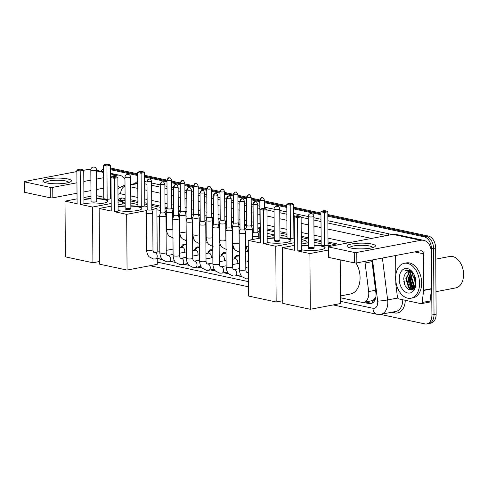 <?xml version="1.0" encoding="UTF-8"?>
<svg xmlns="http://www.w3.org/2000/svg" width="488" height="488" viewBox="0 0 488 488"><rect width="100%" height="100%" fill="white"/><g stroke="black" fill="none" stroke-linecap="round" stroke-linejoin="round"><path stroke-width="0.73" d="M245.586 237.778A5.685 3.745 79.2 0 1 245.934 237.985M232.325 234.935A5.685 3.745 79.2 0 1 232.672 235.149M219.161 232.154A5.331 3.514 -100.8 0 0 219.063 232.117A5.685 3.745 79.2 0 1 219.411 232.312M205.899 229.317A5.331 3.514 -100.8 0 0 205.796 229.281A5.685 3.745 79.2 0 1 206.143 229.47M192.638 226.481A5.331 3.514 -100.8 0 0 192.534 226.444A5.685 3.745 79.2 0 1 192.882 226.633M247.636 261.714A6.051 3.983 79.2 0 1 248.374 259.799M234.374 258.878A6.051 3.983 79.2 0 1 237.162 255.45A6.051 3.983 79.2 0 1 239.315 255.895M221.107 256.041A6.051 3.983 79.2 0 1 223.9 252.607A6.051 3.983 79.2 0 1 226.054 253.059M207.845 253.205A6.051 3.983 79.2 0 1 210.639 249.771A6.051 3.983 79.2 0 1 212.786 250.222M194.584 250.362A6.051 3.983 79.2 0 1 197.378 246.934A6.051 3.983 79.2 0 1 199.525 247.379M181.322 247.526A6.051 3.983 79.2 0 1 184.11 244.091A6.051 3.983 79.2 0 1 186.264 244.543M374.449 299.028A10.663 7.027 79.2 0 1 372.137 300.657L372.265 300.681A3.556 2.342 -100.8 0 0 374.449 299.028L375.778 297.033A10.663 0.769 172.9 0 0 375.851 297.033M125.111 199.891L120.097 200.733M336.61 245.061L328.021 243.225M321.141 241.755L314.04 240.236M308.349 239.016L301.249 237.497M294.368 236.021L293.886 235.917M287.005 234.447L279.905 232.929M274.207 231.709L267.113 230.19M259.927 228.652L257.871 228.213M253.248 227.219L251.723 226.896M246.666 225.816L244.61 225.377M239.98 224.382L238.461 224.059M233.404 222.973L231.349 222.534M226.719 221.546L225.2 221.216M220.143 220.137L218.087 219.698M213.457 218.709L211.938 218.38M206.881 217.3L204.826 216.861M200.196 215.867L198.671 215.544M193.614 214.458L191.558 214.019M186.934 213.03L185.409 212.707M180.353 211.621L178.297 211.182M173.667 210.194L172.148 209.864M167.091 208.785L165.036 208.346M160.406 207.351L151.774 205.503M147.144 204.515L144.79 204.008M137.903 202.538L130.808 201.019M340.478 297.759L361.681 302.298A10.663 7.027 -100.8 0 0 363.597 302.328L372.137 300.657M308.367 242.213L305.994 241.7M274.232 234.905L267.131 233.386M259.177 231.684L257.896 231.41M253.266 230.415L252.278 230.208M245.915 228.841L244.634 228.567M240.004 227.579L239.016 227.365M232.654 226.005L231.373 225.731M226.743 224.742L225.755 224.529M219.386 223.169L218.106 222.894M213.482 221.9L212.487 221.692M206.125 220.326L204.844 220.058M200.214 219.063L199.226 218.85M192.864 217.489L191.583 217.215M186.953 216.227L185.965 216.013M179.602 214.653L178.321 214.378M173.691 213.39L172.703 213.177M166.341 211.816L165.06 211.542M160.43 210.548L156.898 209.791M125.135 202.996L122.763 202.489M363.597 302.328A10.663 7.027 -100.8 0 0 368.666 291.549L365.097 262.971A10.663 7.027 -100.8 0 0 364.817 261.385M157.411 258.579L162.461 259.659M170.672 261.416L175.723 262.501M183.933 264.258L188.99 265.338M197.195 267.095L202.252 268.174M210.456 269.931L215.513 271.017M223.724 272.774L228.774 273.853M236.985 275.61L242.036 276.69M327.832 216.214L424.206 236.839A10.663 7.027 79.2 0 1 431.465 248.825L431.923 314.986L434.027 314.583A10.663 7.027 79.2 0 1 428.836 323.526A10.663 7.027 79.2 0 0 434.027 314.583L433.564 248.422L434.027 314.583L436.126 314.187A10.663 7.027 79.2 0 1 430.935 323.129L426.732 323.922A10.663 7.027 79.2 0 1 424.816 323.892L380.384 314.388M424.206 236.839L426.311 236.442A10.663 7.027 79.2 0 1 433.564 248.422A10.663 7.027 79.2 0 0 426.311 236.442L327.826 215.367L426.311 236.442L428.409 236.046A10.663 7.027 79.2 0 1 435.668 248.026L436.126 314.187M110.453 168.842L137.714 174.674L110.453 168.842M144.594 176.15L166.969 180.938L144.594 176.15M171.593 181.926L180.231 183.775L171.593 181.926M184.861 184.769L193.492 186.617L184.861 184.769M198.122 187.606L206.753 189.454L198.122 187.606M211.383 190.442L220.021 192.29L211.383 190.442M224.645 193.285L233.282 195.133L224.645 193.285M237.906 196.121L246.544 197.969L237.906 196.121M251.174 198.958L259.805 200.806L251.174 198.958M264.435 201.8L286.81 206.589L264.435 201.8M293.691 208.059L320.945 213.89L293.691 208.059M110.453 167.994A10.663 7.027 79.2 0 1 110.489 168L137.708 173.826M144.588 175.302L166.963 180.09M171.587 181.079L180.224 182.927M184.854 183.915L193.486 185.763M198.116 186.758L206.753 188.606M211.377 189.594L220.015 191.442M224.639 192.431L233.276 194.279M237.9 195.267L246.538 197.115M251.167 198.11L259.799 199.958M264.429 200.946L286.804 205.735M293.685 207.211L320.939 213.042M327.82 214.513L428.409 236.046M407.992 276.83A14.219 9.364 79.2 0 1 408.383 272.859A14.219 9.364 79.2 0 0 407.992 276.83A14.219 9.364 79.2 0 0 411.817 288.683A14.219 9.364 79.2 0 1 407.992 276.83M408.548 272.158A14.219 9.364 79.2 0 1 408.724 271.517A14.219 9.364 79.2 0 0 408.548 272.158M100.876 171.251A10.663 7.027 79.2 0 1 103.584 168.994M431.923 314.986A10.663 7.027 79.2 0 1 426.732 323.922M110.459 169.696L137.72 175.528M144.601 176.998L166.975 181.786M171.599 182.78L180.237 184.629M184.867 185.617L193.498 187.465M198.128 188.453L206.76 190.302M211.389 191.296L220.021 193.144M224.651 194.132L233.288 195.981M237.912 196.969L246.55 198.817M251.18 199.812L259.811 201.66M264.441 202.648L286.816 207.437M293.697 208.907L320.951 214.744M413.623 287.883A14.219 9.364 79.2 0 1 410.097 276.434M363.237 302.383L368.916 303.597A10.663 7.027 -100.8 0 0 370.831 303.627A10.663 7.027 -100.8 0 0 375.9 292.849L371.801 260.055M125.105 198.567L122.976 198.11A10.663 7.027 -100.8 0 0 121.061 198.079A10.663 7.027 -100.8 0 0 118.029 199.958M339.654 244.482L328.015 241.993M321.135 240.523L314.034 239.004M308.337 237.784L301.242 236.265M294.356 234.789L293.874 234.685M286.993 233.215L279.899 231.696M274.201 230.476L267.101 228.957M259.994 227.439L257.865 226.981M253.235 225.993L251.381 225.59M246.727 224.596L244.604 224.144M239.974 223.15L238.12 222.754M233.465 221.759L231.336 221.302M226.713 220.314L224.858 219.917M220.204 218.923L218.075 218.465M213.451 217.477L211.591 217.075M206.942 216.08L204.814 215.629M200.184 214.635L198.329 214.238M193.681 213.244L191.552 212.786M186.922 211.798L185.068 211.402M180.414 210.407L178.291 209.95M173.661 208.962L171.806 208.565M167.152 207.565L165.023 207.113M160.399 206.119L151.762 204.271M147.138 203.282L144.777 202.776M137.897 201.306L130.802 199.787M371.856 303.304A10.663 7.027 79.2 0 1 371.014 303.194L365.372 301.993M119.407 200.586A10.663 7.027 79.2 0 1 122.134 198.006M46.641 182.933A14.219 2.861 179.6 0 1 43.871 182.042A14.219 2.861 179.6 0 1 49.697 178.547A14.219 2.861 179.6 0 1 67.667 178.937A14.219 2.861 179.6 0 1 70.449 181.859A14.219 2.861 179.6 0 1 46.641 182.933M68.527 182.573A11.376 2.288 -0.4 0 0 68.54 182.463A11.376 2.288 -0.4 0 0 65.575 180.944A11.376 2.288 -0.4 0 0 53.052 180.438A11.376 2.288 -0.4 0 0 45.793 182.622A11.376 2.288 -0.4 0 0 45.805 182.732M90.902 169.19A14.219 10.309 102.1 0 0 88.834 169.312L83.643 170.294M124.965 179.096A14.219 10.309 102.1 0 0 119.676 175.277A14.219 10.309 102.1 0 0 116.602 175.253L110.508 176.412M76.872 171.581L24.98 181.438A1.775 0.36 -0.4 0 0 24.4 181.707A1.775 0.36 -0.4 0 0 24.864 181.939L24.937 192.388A1.775 0.36 179.6 0 1 24.473 192.15L24.4 181.707M50.24 187.374A1.775 0.36 -0.4 0 0 52.753 187.38L52.826 197.823A1.775 0.36 179.6 0 1 50.313 197.817L50.24 187.374L24.864 181.939M103.645 177.717L96.569 179.059M90.89 180.139L83.808 181.481M76.945 182.786L52.753 187.38M50.313 197.817L24.937 192.388M52.826 197.823L77.019 193.23M83.881 191.924L90.963 190.582M96.642 189.503L103.718 188.161M110.581 186.855L111.063 186.764M117.931 185.879A3.556 2.58 -77.9 0 1 119.176 187.569M96.703 198.476A13.865 2.788 179.6 0 1 104.127 199.281A13.865 2.788 179.6 0 1 107.744 201.129A13.865 2.788 179.6 0 1 99.119 203.77A13.865 2.788 179.6 0 1 83.96 203.24M80.447 204.454L80.209 171.026L76.86 170.306L77.092 203.734L65.002 201.148L65.392 256.865L92.921 262.757L92.537 207.04L80.447 204.454L83.966 203.783L83.735 170.355L80.209 171.026L80.252 170.129L77.86 169.617L76.86 170.306M83.936 199.348A13.865 2.788 179.6 0 1 91.018 198.518M92.537 207.04L111.179 203.502M118.041 202.197L122.756 201.3L118.029 200.294M111.148 198.817L107.14 199.385L103.791 198.665L103.56 165.237L104.56 164.541L106.951 165.054L107.14 199.385M103.779 197.244L96.685 195.725M91 196.213L83.924 197.555M77.061 198.86L65.002 201.148M92.921 262.757L99.515 261.501M122.775 203.966L122.756 201.3M77.86 169.617L80.331 169.147L82.722 169.659L80.252 170.129M83.735 170.355L82.722 169.659M104.56 164.541L107.031 164.078L109.422 164.59L110.428 165.286L110.666 198.714M110.428 165.286L106.909 165.957L103.56 165.237M109.422 164.59L106.951 165.054M96.728 201.556L96.502 169.867A2.843 0.573 179.6 0 1 95.575 170.294A2.843 0.573 179.6 0 1 91.561 170.288A2.843 0.573 179.6 0 1 90.817 169.903L91.036 201.593A2.843 0.573 -0.4 0 0 92.732 202.105A2.843 0.573 -0.4 0 0 95.794 201.983A2.843 0.573 -0.4 0 0 96.728 201.556A2.843 0.573 -0.4 0 0 95.026 201.044A2.843 0.573 -0.4 0 0 91.964 201.166M83.936 199.696A13.865 2.788 179.6 0 1 84.546 199.574A13.865 2.788 179.6 0 1 91.018 198.866M96.703 198.823A13.865 2.788 179.6 0 1 107.714 201.3M165.987 217.288A19.55 12.877 79.2 0 1 166.335 217.465M130.839 205.784A13.865 2.788 179.6 0 1 138.263 206.583A13.865 2.788 179.6 0 1 141.88 208.437A13.865 2.788 179.6 0 1 133.254 211.078A13.865 2.788 179.6 0 1 118.102 210.548M114.582 211.761L114.351 178.334L110.996 177.614L111.233 211.042L99.143 208.455L99.534 264.167L127.063 270.059L126.673 214.348L114.582 211.761L118.102 211.09L117.87 177.662L114.351 178.334L114.393 177.431L111.996 176.918L110.996 177.614M118.072 206.656A13.865 2.788 179.6 0 1 125.154 205.826M126.673 214.348L146.961 210.493M147.181 209.608A2.312 0.464 -0.4 0 0 147.181 209.633A2.312 0.464 -0.4 0 0 147.785 209.938A2.312 0.464 -0.4 0 0 151.048 209.95A2.312 0.464 -0.4 0 0 151.798 209.602A2.312 0.464 -0.4 0 0 151.798 209.578L156.892 208.608L151.786 207.516M147.156 206.528L144.802 206.021L141.282 206.692L137.927 205.973L137.695 172.545L138.696 171.849L141.087 172.362L141.282 206.692M137.921 204.545L130.821 203.026M125.135 203.52L118.059 204.862M111.197 206.168L99.143 208.455M127.063 270.059L157.282 264.325L157.24 258.609M157.197 252.107L156.892 208.608M111.996 176.918L114.466 176.449L116.864 176.961L114.393 177.431M117.87 177.662L116.864 176.961M138.696 171.849L141.166 171.379L143.557 171.892L144.57 172.593L144.802 206.021M144.57 172.593L141.05 173.258L137.695 172.545M143.557 171.892L141.087 172.362M130.863 208.858L130.644 177.174A2.843 0.573 179.6 0 1 129.71 177.601A2.843 0.573 179.6 0 1 125.697 177.589A2.843 0.573 179.6 0 1 124.952 177.211L125.178 208.901A2.843 0.573 -0.4 0 0 126.874 209.413A2.843 0.573 -0.4 0 0 129.936 209.291A2.843 0.573 -0.4 0 0 130.863 208.858A2.843 0.573 -0.4 0 0 129.167 208.352A2.843 0.573 -0.4 0 0 126.105 208.468M118.078 207.004A13.865 2.788 179.6 0 1 118.682 206.881A13.865 2.788 179.6 0 1 125.154 206.174M130.845 206.131A13.865 2.788 179.6 0 1 141.856 208.608M279.941 237.693A13.865 2.788 179.6 0 1 287.359 238.498A13.865 2.788 179.6 0 1 290.976 240.346A13.865 2.788 179.6 0 1 282.351 242.987A13.865 2.788 179.6 0 1 267.198 242.457M263.679 243.671L263.447 210.243L260.098 209.523L260.33 242.951L248.239 240.364L248.63 296.076L276.159 301.968L275.769 246.257L263.679 243.671L267.198 243L266.966 209.572L263.447 210.243L263.489 209.34L261.092 208.827L260.098 209.523M267.168 238.565A13.865 2.788 179.6 0 1 274.25 237.735M275.769 246.257L294.416 242.719M301.279 241.414L305.988 240.517L301.267 239.504M294.38 238.034L290.378 238.601L287.023 237.882L286.791 204.454L287.792 203.758L290.189 204.271L290.378 238.601M287.017 236.46L279.917 234.941M274.238 235.429L267.156 236.771M260.293 238.077L248.239 240.364M276.159 301.968L282.747 300.718M306.006 243.183L305.988 240.517M261.092 208.827L263.563 208.358L265.96 208.87L263.489 209.34M266.966 209.572L265.96 208.87M287.792 203.758L290.262 203.289L292.654 203.801L293.666 204.502L293.898 237.93M293.666 204.502L290.147 205.174L286.791 204.454M292.654 203.801L290.189 204.271M279.959 240.767L279.74 209.084A2.843 0.573 179.6 0 1 278.813 209.511A2.843 0.573 179.6 0 1 274.793 209.498A2.843 0.573 179.6 0 1 274.049 209.12L274.274 240.81A2.843 0.573 -0.4 0 0 275.97 241.322A2.843 0.573 -0.4 0 0 279.032 241.2A2.843 0.573 -0.4 0 0 279.959 240.767A2.843 0.573 -0.4 0 0 278.264 240.261A2.843 0.573 -0.4 0 0 275.201 240.377M267.174 238.913A13.865 2.788 179.6 0 1 267.778 238.791A13.865 2.788 179.6 0 1 274.256 238.083M279.941 238.04A13.865 2.788 179.6 0 1 290.952 240.517M355.965 262.989A19.55 12.877 79.2 0 1 360.077 277.617A19.55 12.877 79.2 0 1 350.555 294.008L340.459 295.923M314.077 245A13.865 2.788 179.6 0 1 321.5 245.799A13.865 2.788 179.6 0 1 325.118 247.648A13.865 2.788 179.6 0 1 316.492 250.295A13.865 2.788 179.6 0 1 301.334 249.764M297.82 250.972L297.582 217.544L294.233 216.831L294.465 250.259L282.375 247.672L282.765 303.384L310.295 309.276L309.911 253.565L297.82 250.972L301.34 250.307L301.108 216.879L297.582 217.544L297.625 216.648L295.234 216.135L294.233 216.831M301.31 245.873A13.865 2.788 179.6 0 1 308.392 245.037M309.911 253.565L328.454 250.039M331.639 246.007L328.04 245.238L324.514 245.903L321.165 245.189L320.933 211.761L321.928 211.066L324.325 211.579L324.514 245.903M321.153 243.762L314.058 242.243M308.373 242.731L301.297 244.079M294.435 245.379L282.375 247.672M310.295 309.276L340.514 303.536L340.209 259.86M295.234 216.135L297.704 215.666L300.096 216.178L297.625 216.648M301.108 216.879L300.096 216.178M321.928 211.066L324.398 210.596L326.795 211.109L327.802 211.81L328.04 245.238M327.802 211.81L324.282 212.475L320.933 211.761M326.795 211.109L324.325 211.579M314.095 248.075L313.875 216.391A2.843 0.573 179.6 0 1 312.948 216.818A2.843 0.573 179.6 0 1 308.928 216.806A2.843 0.573 179.6 0 1 308.19 216.428L308.41 248.118A2.843 0.573 -0.4 0 0 310.106 248.624A2.843 0.573 -0.4 0 0 313.168 248.508A2.843 0.573 -0.4 0 0 314.095 248.075A2.843 0.573 -0.4 0 0 312.399 247.562A2.843 0.573 -0.4 0 0 309.337 247.684M301.31 246.22A13.865 2.788 179.6 0 1 301.919 246.098A13.865 2.788 179.6 0 1 308.392 245.385M314.077 245.348A13.865 2.788 179.6 0 1 325.087 247.825M184.58 252.266A3.196 2.105 -100.8 0 0 184.769 250.997A3.196 2.105 -100.8 0 0 182.018 247.392L179.444 247.88M147.583 181.597A2.312 0.464 -0.4 0 1 146.98 181.286L147.181 209.633L146.321 213.085A3.196 0.64 -0.4 0 0 146.315 213.122A3.196 0.64 -0.4 0 0 147.15 213.549A3.196 0.64 -0.4 0 0 151.67 213.561A3.196 0.64 -0.4 0 0 152.713 213.073A3.196 0.64 -0.4 0 0 152.707 213.042L151.798 209.59L151.603 181.255C150.432 179.145 149.822 178.401 149.773 179.011A2.312 1.677 -77.9 0 0 149.279 179.011A2.312 1.677 102.1 0 0 147.583 181.597A2.312 0.464 -0.4 0 0 150.127 181.701A2.312 0.464 -0.4 0 0 151.603 181.255M186.264 244.884A5.331 3.514 -100.8 0 0 184.775 244.701A5.331 3.514 -100.8 0 0 183.36 245.513L181.542 247.483M197.841 255.102A3.196 2.105 -100.8 0 0 198.03 253.833A3.196 2.105 -100.8 0 0 195.279 250.234L192.705 250.722M160.448 212.445A2.312 0.464 -0.4 0 0 160.442 212.469L159.582 215.928A3.196 0.64 -0.4 0 0 159.576 215.958A3.196 0.64 -0.4 0 0 160.412 216.385A3.196 0.64 -0.4 0 0 164.932 216.398A3.196 0.64 -0.4 0 0 165.975 215.916A3.196 0.64 -0.4 0 0 165.975 215.879L165.066 212.426A2.312 0.464 -0.4 0 0 165.06 212.414M160.845 184.434A2.312 0.464 -0.4 0 1 160.247 184.129L160.442 212.469A2.312 0.464 -0.4 0 0 161.046 212.78A2.312 0.464 -0.4 0 0 164.31 212.786A2.312 0.464 -0.4 0 0 165.066 212.439L164.865 184.092C163.694 181.981 163.084 181.237 163.041 181.853A2.312 1.677 -77.9 0 0 162.541 181.847A2.312 1.677 102.1 0 0 160.845 184.434A2.312 0.464 -0.4 0 0 163.389 184.537A2.312 0.464 -0.4 0 0 164.865 184.092M199.531 247.727A5.331 3.514 -100.8 0 0 198.036 247.538A5.331 3.514 -100.8 0 0 196.627 248.355L194.804 250.32M211.109 257.939A3.196 2.105 -100.8 0 0 211.292 256.676A3.196 2.105 -100.8 0 0 208.541 253.071L205.966 253.559M173.508 186.965C175.094 183.055 175.93 185.233 176.302 184.69A2.312 1.677 -77.9 0 0 175.802 184.684A2.312 1.677 102.1 0 0 174.112 187.27A2.312 0.464 -0.4 0 1 173.508 186.965L173.704 215.312A2.312 0.464 -0.4 0 0 173.704 215.312L172.844 218.764A3.196 0.64 -0.4 0 0 172.844 218.795A3.196 0.64 -0.4 0 0 173.673 219.222A3.196 0.64 -0.4 0 0 178.193 219.234A3.196 0.64 -0.4 0 0 179.236 218.752A3.196 0.64 -0.4 0 0 179.236 218.722L178.327 215.263A2.312 0.464 -0.4 0 0 178.321 215.251M173.704 215.312A2.312 0.464 -0.4 0 0 174.308 215.617A2.312 0.464 -0.4 0 0 177.571 215.623A2.312 0.464 -0.4 0 0 178.327 215.275L178.126 186.934C176.955 184.824 176.345 184.074 176.302 184.69M212.792 250.564A5.331 3.514 -100.8 0 0 211.298 250.374A5.331 3.514 -100.8 0 0 209.889 251.192L208.065 253.162M224.37 260.781A3.196 2.105 -100.8 0 0 224.553 259.512A3.196 2.105 -100.8 0 0 221.802 255.907L219.228 256.395M186.77 189.801C188.356 185.891 189.191 188.075 189.564 187.526A2.312 1.677 -77.9 0 0 189.063 187.526A2.312 1.677 102.1 0 0 187.374 190.113A2.312 0.464 -0.4 0 1 186.77 189.801L186.965 218.148A2.312 0.464 -0.4 0 0 186.965 218.148L186.105 221.601A3.196 0.64 -0.4 0 0 186.105 221.637A3.196 0.64 -0.4 0 0 186.934 222.064A3.196 0.64 -0.4 0 0 191.455 222.077A3.196 0.64 -0.4 0 0 192.504 221.589A3.196 0.64 -0.4 0 0 192.498 221.558L191.589 218.106A2.312 0.464 -0.4 0 0 191.583 218.093M186.965 218.148A2.312 0.464 -0.4 0 0 187.569 218.453A2.312 0.464 -0.4 0 0 190.832 218.465A2.312 0.464 -0.4 0 0 191.589 218.118L191.394 189.771C190.216 187.66 189.606 186.91 189.564 187.526M226.054 253.4A5.331 3.514 -100.8 0 0 224.559 253.217A5.331 3.514 -100.8 0 0 223.15 254.028L221.326 255.999M237.632 263.618A3.196 2.105 -100.8 0 0 237.821 262.349A3.196 2.105 -100.8 0 0 235.07 258.75L232.495 259.238M204.722 224.913A3.196 0.64 -0.4 0 0 205.765 224.431A3.196 0.64 -0.4 0 0 205.759 224.395L204.85 220.942A2.312 0.464 -0.4 0 0 204.85 220.93A2.312 0.464 -0.4 0 1 204.1 221.302A2.312 0.464 -0.4 0 1 200.83 221.296A2.312 0.464 -0.4 0 1 200.232 220.985A2.312 0.464 -0.4 0 0 200.232 220.985L199.372 224.443A3.196 0.64 -0.4 0 0 199.366 224.474A3.196 0.64 -0.4 0 0 200.202 224.901A3.196 0.64 -0.4 0 0 204.722 224.913M239.315 256.243A5.331 3.514 -100.8 0 0 237.821 256.054A5.331 3.514 -100.8 0 0 236.412 256.865L234.588 258.835M217.984 227.75A3.196 0.64 -0.4 0 0 219.027 227.268A3.196 0.64 -0.4 0 0 219.02 227.237L218.112 223.779A2.312 0.464 -0.4 0 0 218.112 223.766A2.312 0.464 -0.4 0 1 217.361 224.138A2.312 0.464 -0.4 0 1 214.098 224.132A2.312 0.464 -0.4 0 1 213.494 223.821A2.312 0.464 -0.4 0 0 213.494 223.821L212.634 227.28A3.196 0.64 -0.4 0 0 212.628 227.31A3.196 0.64 -0.4 0 0 213.463 227.737A3.196 0.64 -0.4 0 0 217.984 227.75M248.386 261.574A3.196 2.105 -100.8 0 0 248.331 261.586L245.757 262.074M231.245 230.592A3.196 0.64 -0.4 0 0 232.288 230.104A3.196 0.64 -0.4 0 0 232.288 230.074L231.379 226.621A2.312 0.464 -0.4 0 1 231.379 226.633A2.312 0.464 -0.4 0 1 230.623 226.981A2.312 0.464 -0.4 0 1 227.359 226.969A2.312 0.464 -0.4 0 1 226.755 226.664A2.312 0.464 -0.4 0 1 226.755 226.639L225.895 230.116A3.196 0.64 -0.4 0 0 225.889 230.153A3.196 0.64 -0.4 0 0 226.725 230.58A3.196 0.64 -0.4 0 0 231.245 230.592M240.017 229.488L239.157 232.959A3.196 0.64 -0.4 0 0 239.157 232.989A3.196 0.64 -0.4 0 0 239.986 233.416A3.196 0.64 -0.4 0 0 244.506 233.429A3.196 0.64 -0.4 0 0 245.549 232.947A3.196 0.64 -0.4 0 0 245.549 232.91L244.641 229.458A2.312 0.464 -0.4 0 1 244.641 229.47A2.312 0.464 -0.4 0 1 243.884 229.817A2.312 0.464 -0.4 0 1 240.621 229.811A2.312 0.464 -0.4 0 1 240.017 229.5A2.312 0.464 -0.4 0 1 240.023 229.476M257.768 236.265A3.196 0.64 -0.4 0 0 258.817 235.783A3.196 0.64 -0.4 0 0 258.811 235.753L257.902 232.294A2.312 0.464 -0.4 0 1 257.902 232.306A2.312 0.464 -0.4 0 1 257.146 232.654A2.312 0.464 -0.4 0 1 253.882 232.648A2.312 0.464 -0.4 0 1 253.278 232.337A2.312 0.464 -0.4 0 1 253.284 232.319L252.418 235.796A3.196 0.64 -0.4 0 0 252.418 235.826A3.196 0.64 -0.4 0 0 253.248 236.253A3.196 0.64 -0.4 0 0 257.768 236.265M171.648 212.445A3.196 0.64 -0.4 0 0 172.697 211.963A3.196 0.64 -0.4 0 0 172.691 211.926L171.782 208.474A2.312 0.464 -0.4 0 1 171.782 208.486A2.312 0.464 -0.4 0 1 171.026 208.834A2.312 0.464 -0.4 0 1 167.762 208.827A2.312 0.464 -0.4 0 1 167.158 208.516A2.312 0.464 -0.4 0 1 167.164 208.492L166.298 211.969A3.196 0.64 -0.4 0 0 166.298 212.006A3.196 0.64 -0.4 0 0 167.128 212.433A3.196 0.64 -0.4 0 0 171.648 212.445M180.42 211.341L179.56 214.811A3.196 0.64 -0.4 0 0 179.56 214.842A3.196 0.64 -0.4 0 0 180.395 215.269A3.196 0.64 -0.4 0 0 184.909 215.281A3.196 0.64 -0.4 0 0 185.959 214.799A3.196 0.64 -0.4 0 0 185.952 214.763L185.044 211.31A2.312 0.464 -0.4 0 1 185.044 211.322A2.312 0.464 -0.4 0 1 184.287 211.67A2.312 0.464 -0.4 0 1 181.024 211.664A2.312 0.464 -0.4 0 1 180.42 211.353A2.312 0.464 -0.4 0 1 180.426 211.328M198.177 218.118A3.196 0.64 -0.4 0 0 199.22 217.636A3.196 0.64 -0.4 0 0 199.214 217.605L198.305 214.147A2.312 0.464 -0.4 0 1 198.305 214.159A2.312 0.464 -0.4 0 1 197.555 214.513A2.312 0.464 -0.4 0 1 194.285 214.5A2.312 0.464 -0.4 0 1 193.687 214.195A2.312 0.464 -0.4 0 1 193.687 214.171L192.827 217.648A3.196 0.64 -0.4 0 0 192.821 217.679A3.196 0.64 -0.4 0 0 193.657 218.106A3.196 0.64 -0.4 0 0 198.177 218.118M211.438 220.96A3.196 0.64 -0.4 0 0 212.481 220.472A3.196 0.64 -0.4 0 0 212.475 220.442L211.566 216.989A2.312 0.464 -0.4 0 1 211.566 217.001A2.312 0.464 -0.4 0 1 210.816 217.349A2.312 0.464 -0.4 0 1 207.553 217.337A2.312 0.464 -0.4 0 1 206.949 217.032A2.312 0.464 -0.4 0 1 206.949 217.007L206.089 220.484A3.196 0.64 -0.4 0 0 206.082 220.521A3.196 0.64 -0.4 0 0 206.918 220.948A3.196 0.64 -0.4 0 0 211.438 220.96M220.015 191.528C221.601 187.612 222.436 189.795 222.809 189.252A2.312 1.677 -77.9 0 0 222.308 189.246A2.312 1.677 102.1 0 0 220.613 191.833A2.312 0.464 -0.4 0 1 220.015 191.528L220.21 219.868A2.312 0.464 -0.4 0 1 220.216 219.844L219.35 223.327A3.196 0.64 -0.4 0 0 219.344 223.358A3.196 0.64 -0.4 0 0 220.179 223.785A3.196 0.64 -0.4 0 0 224.7 223.797A3.196 0.64 -0.4 0 0 225.743 223.315A3.196 0.64 -0.4 0 0 225.743 223.278L224.834 219.826M220.21 219.868A2.312 0.464 -0.4 0 0 220.814 220.179A2.312 0.464 -0.4 0 0 224.077 220.186A2.312 0.464 -0.4 0 0 224.834 219.838A2.312 0.464 -0.4 0 0 224.828 219.814M237.961 226.633A3.196 0.64 -0.4 0 0 239.01 226.151A3.196 0.64 -0.4 0 0 239.004 226.121L238.095 222.662A2.312 0.464 -0.4 0 1 238.095 222.674A2.312 0.464 -0.4 0 1 237.339 223.028A2.312 0.464 -0.4 0 1 234.075 223.016A2.312 0.464 -0.4 0 1 233.471 222.711L232.611 226.164A3.196 0.64 -0.4 0 0 232.611 226.194A3.196 0.64 -0.4 0 0 233.441 226.621A3.196 0.64 -0.4 0 0 237.961 226.633M233.477 222.687A2.312 0.464 -0.4 0 0 233.471 222.711L233.276 194.364A2.312 0.464 -0.4 0 0 233.88 194.669A2.312 0.464 -0.4 0 0 236.424 194.773A2.312 0.464 -0.4 0 0 237.894 194.334L238.095 222.674M246.739 225.523A2.312 0.464 -0.4 0 0 246.733 225.547L245.873 229A3.196 0.64 -0.4 0 0 245.873 229.037A3.196 0.64 -0.4 0 0 246.708 229.464A3.196 0.64 -0.4 0 0 251.222 229.476A3.196 0.64 -0.4 0 0 252.272 228.988A3.196 0.64 -0.4 0 0 252.266 228.957L251.357 225.505A2.312 0.464 -0.4 0 0 251.357 225.493M247.141 197.512A2.312 0.464 -0.4 0 1 246.538 197.201L246.733 225.547A2.312 0.464 -0.4 0 0 247.337 225.852A2.312 0.464 -0.4 0 0 250.6 225.865A2.312 0.464 -0.4 0 0 251.357 225.517L251.161 197.17C249.984 195.06 249.374 194.316 249.331 194.925A2.312 1.677 -77.9 0 0 248.831 194.925A2.312 1.677 102.1 0 0 247.141 197.512A2.312 0.464 -0.4 0 0 249.685 197.616A2.312 0.464 -0.4 0 0 251.161 197.17M260 228.36A2.312 0.464 -0.4 0 0 260 228.384L259.14 231.843A3.196 0.64 -0.4 0 0 259.134 231.873A3.196 0.64 -0.4 0 0 259.97 232.3A3.196 0.64 -0.4 0 0 260.256 232.355M259.799 200.043C261.385 196.127 262.221 198.311 262.593 197.768A2.312 1.677 -77.9 0 0 262.093 197.762A2.312 1.677 102.1 0 0 260.403 200.348A2.312 0.464 -0.4 0 1 259.799 200.043L260 228.384A2.312 0.464 -0.4 0 0 260.226 228.585M350.677 248.002A14.219 2.861 179.6 0 1 347.907 247.111A14.219 2.861 179.6 0 1 353.733 243.622A14.219 2.861 179.6 0 1 371.697 244.006A14.219 2.861 179.6 0 1 374.485 246.928A14.219 2.861 179.6 0 1 350.677 248.002M372.564 247.642A11.376 2.288 -0.4 0 0 372.576 247.532A11.376 2.288 -0.4 0 0 369.611 246.013A11.376 2.288 -0.4 0 0 357.088 245.507A11.376 2.288 -0.4 0 0 349.823 247.691A11.376 2.288 -0.4 0 0 349.841 247.8M423.602 290.464A1.775 1.171 -100.8 0 0 423.621 290.165L431.502 288.664A1.775 1.171 79.2 0 1 431.483 288.963L423.602 290.464L422.193 302.481A1.775 1.171 -100.8 0 1 421.345 303.67A1.775 1.171 -100.8 0 1 421.022 303.664L398.641 298.876A1.775 1.171 -100.8 0 1 397.452 297.186L395.866 284.522A1.775 1.171 -100.8 0 1 395.847 284.217L395.829 281.369M431.502 288.664L431.246 252.253A14.219 10.309 102.1 0 0 423.712 240.346A14.219 10.309 102.1 0 0 420.638 240.322L356.783 252.448L356.856 262.892L420.711 250.771A3.556 2.58 -77.9 0 1 421.48 250.777A3.556 2.58 -77.9 0 1 423.364 253.754L423.621 290.165M431.483 288.963L430.074 300.986A1.775 1.171 79.2 0 1 429.226 302.176L421.345 303.67M423.712 240.346L395.945 234.405A14.219 10.309 102.1 0 0 392.87 234.38L329.016 246.507A1.775 0.36 -0.4 0 0 328.436 246.775A1.775 0.36 -0.4 0 0 328.9 247.013L328.973 257.457A1.775 0.36 179.6 0 1 328.509 257.219L328.436 246.775M356.856 262.892A1.775 0.36 179.6 0 1 354.349 262.886L354.276 252.442L328.9 247.013M354.276 252.442A1.775 0.36 -0.4 0 0 356.783 252.448M354.349 262.886L328.973 257.457M395.646 255.529L395.786 275.147M435.741 259.146L449.796 256.481A15.994 10.535 79.2 0 1 460.397 262.88L460.587 263.191A15.287 10.071 79.2 0 1 463.6 274.299A15.287 10.071 79.2 0 1 463.344 277.709L463.283 278.069A15.994 10.535 79.2 0 1 455.768 287.914L435.973 291.671M460.397 262.88A15.994 10.535 79.2 0 1 463.551 274.5A15.994 10.535 79.2 0 1 463.283 278.069M414.471 287.914A15.994 10.535 79.2 0 1 412.946 285.029M413.263 287.353A17.062 11.242 79.2 0 1 410.28 275.622M419.552 283.339A17.775 11.706 79.2 0 1 410.902 298.241A17.775 11.706 79.2 0 1 395.615 278.215A17.775 11.706 79.2 0 1 404.265 263.319A17.775 11.706 79.2 0 1 419.552 283.339M404.265 263.319L406.37 262.916A17.775 11.706 79.2 0 1 421.656 282.942A17.775 11.706 79.2 0 1 413 297.839L410.902 298.241M413.751 273.951L410.957 270.95L406.772 269.925L405.498 270.364L409.975 270.797L413.94 274.305M408.615 271.535L406.766 272.383A8.888 5.856 79.2 0 1 408.554 271.548A8.888 5.856 79.2 0 1 413.995 274.409M406.766 272.383C404.936 273.744 403.924 275.946 403.735 278.996L405.058 285.608L408.865 289.726L413.141 289.421L415.8 284.931M399.202 278.983A12.444 8.192 79.2 0 1 404.339 268.815A12.444 8.192 79.2 0 1 413.513 273.53A12.444 8.192 79.2 0 1 415.965 282.57A12.444 8.192 79.2 0 1 415.752 285.346A12.444 8.192 79.2 0 1 406.687 292.672A12.444 8.192 79.2 0 1 399.202 278.983M409.932 271.535L406.449 278.575L409.054 286.84L412.982 288.78M409.597 271.493L405.79 278.703L408.395 286.962L412.659 288.859L414.788 287.584M411.329 271.999L409.072 278.075L411.683 286.34L414.227 288.121M410.975 271.834L408.419 278.203L411.024 286.462L413.928 288.341M412.836 273.073L411.701 277.581L414.312 285.84L415.221 286.724M412.451 272.731L411.042 277.702L413.653 285.968L415.007 287.176M414.495 275.482L414.33 277.08L415.922 283.9M414.074 274.561L413.671 277.202L415.813 284.876M412.659 288.859L414.19 288.439M410.664 286.017L413.519 289.128M408.035 286.517L409.237 288.176L411.701 290.079M414.647 286.913L414.959 287.267M412.018 287.414L413.299 288.67M413.373 288.725L413.696 288.963M409.389 287.914L411.988 289.994M403.832 281.356L404.662 284.693M406.864 269.913L405.498 270.364M124.965 198.537A10.663 7.735 102.1 0 0 124.855 199.891M119.889 200.69A10.663 3.453 -173.3 0 1 119.804 200.08L119.731 200.653M372.265 300.681A10.663 7.735 102.1 0 0 372.478 302.975M125.117 200.178L121.073 200.94M372.002 261.659L365.097 262.971M375.577 290.238L368.666 291.549M435.668 248.026L431.465 248.825M411.799 282.68L411.36 282.765M340.502 301.34L373.009 308.3A7.113 4.685 -100.8 0 0 377.749 302.359A7.113 4.685 -100.8 0 0 377.669 301.133L372.521 259.921M382.397 258.042L387.631 299.937A14.219 9.364 79.2 0 1 387.795 302.383A14.219 9.364 79.2 0 1 380.872 314.303L395.847 311.46A14.219 9.364 -100.8 0 0 402.771 299.76M397.702 298.022L387.631 299.937A7.113 0.512 172.9 0 1 377.669 301.133M405.278 300.297A15.994 10.535 79.2 0 1 394.621 312.912L391.608 312.265M134.853 183.592A15.994 10.535 79.2 0 1 137.756 181.414M144.631 181.524L146.986 182.03M151.615 183.018L160.247 184.867M164.877 185.861L167.006 186.312M171.636 187.307L173.514 187.709M178.138 188.697L180.267 189.155M184.897 190.143L186.776 190.546M191.406 191.534L193.529 191.991M198.159 192.98L200.037 193.382M204.667 194.376L206.79 194.828M211.42 195.822L213.299 196.225M217.929 197.213L220.058 197.671M224.681 198.659L226.56 199.061M231.19 200.049L233.319 200.507M237.949 201.495L239.828 201.898M244.451 202.892L246.58 203.344M251.21 204.338L253.089 204.74M257.719 205.729L259.842 206.186M264.472 207.174L274.055 209.224M279.746 210.444L286.846 211.963M293.727 213.433L308.19 216.532M313.888 217.752L320.982 219.271M327.869 220.741L388.418 233.703A15.994 10.535 79.2 0 1 391.034 234.728M125.013 185.464L123.305 185.788A14.219 9.364 79.2 0 1 125.013 185.702M130.699 184.909L137.775 183.567M130.711 186.867L137.805 188.386M144.692 189.856L147.047 190.363M151.677 191.351L160.308 193.199M164.938 194.194L167.061 194.645M171.691 195.639L173.569 196.042M178.199 197.03L180.328 197.487M184.952 198.476L186.831 198.878M191.461 199.866L193.59 200.324M198.219 201.312L200.098 201.715M204.722 202.709L206.851 203.161M211.481 204.155L213.36 204.551M217.99 205.546L220.112 205.997M224.742 206.991L226.621 207.394M231.251 208.382L233.374 208.84M238.004 209.828L239.882 210.23M244.512 211.225L246.641 211.676M251.265 212.67L253.144 213.067M257.774 214.061L259.903 214.513M267.015 216.038L274.11 217.556M279.807 218.776L286.901 220.295M293.788 221.766L294.27 221.869M301.151 223.345L308.245 224.864M313.943 226.084L321.043 227.603M327.924 229.073L371.594 238.418M386.569 235.576L327.881 223.016M321 221.54L313.9 220.021M308.209 218.801L301.108 217.282M295.502 216.086L293.745 215.708M286.859 214.238L279.764 212.719M274.067 211.499L266.973 209.98M259.86 208.455L257.731 208.004M253.101 207.01L251.222 206.607M246.599 205.619L244.47 205.161M239.84 204.173L237.961 203.77M233.331 202.782L231.208 202.325M226.578 201.337L224.7 200.934M220.07 199.94L217.947 199.488M213.317 198.494L211.438 198.091M206.808 197.103L204.679 196.646M200.056 195.657L198.177 195.255M193.547 194.267L191.418 193.809M186.788 192.821L184.909 192.418M180.286 191.424L178.157 190.973M173.527 189.978L171.648 189.576M167.018 188.588L164.895 188.13M160.265 187.142L151.634 185.294M147.004 184.305L144.649 183.799M157.264 262.123L248.526 281.655M349.121 242.689L327.985 238.162M321.104 236.692L314.01 235.173M308.312 233.953L301.212 232.434M294.331 230.958L293.849 230.855M286.968 229.384L279.868 227.865M274.171 226.645L267.076 225.127M259.964 223.608L257.841 223.15M253.211 222.162L251.332 221.759M246.702 220.765L244.573 220.314M239.95 219.319L238.071 218.917M233.441 217.929L231.312 217.471M226.682 216.483L224.803 216.08M220.179 215.092L218.051 214.635M213.421 213.646L211.542 213.244M206.912 212.249L204.789 211.798M200.159 210.804L198.28 210.401M193.651 209.413L191.528 208.956M186.898 207.967L185.019 207.565M180.389 206.576L178.26 206.119M173.636 205.131L171.758 204.728M167.128 203.734L164.999 203.282M160.369 202.288L151.737 200.44M147.108 199.452L144.753 198.945M137.872 197.475L130.772 195.956M125.074 194.736L120.652 193.791A7.113 4.685 -100.8 0 0 117.986 194.407M387.753 235.35A1.775 1.287 102.1 0 0 388.418 233.703M394.621 312.912A1.775 1.287 102.1 0 0 394.237 311.765M120.652 193.791A7.113 5.154 -77.9 0 1 125.013 186.081M333.206 304.927L376.779 314.254A7.113 5.154 -77.9 0 1 373.009 308.3M371.014 303.194L368.916 303.597M116.602 175.253L110.489 173.948M103.608 172.471L96.514 170.952M90.823 169.732L88.834 169.312M111.063 186.916L110.697 186.837M161.138 257.871L155.672 258.908A3.196 2.105 -100.8 0 0 157.227 256.224A3.196 2.105 -100.8 0 0 154.916 252.607A3.196 2.105 -100.8 0 0 154.476 252.625L154.257 252.631C153.549 252.436 153.116 251.485 152.97 249.777L152.713 213.073M155.672 258.908L153.494 258.988L149.267 256.895C149.127 256.804 146.882 254.895 146.571 249.819A3.196 0.64 -0.4 0 0 147.406 250.246A3.196 0.64 -0.4 0 0 147.547 250.277A3.196 0.64 -0.4 0 0 151.024 250.381A3.196 0.64 -0.4 0 0 152.97 249.777M174.399 260.708L168.933 261.745A3.196 2.105 -100.8 0 0 170.495 259.067A3.196 2.105 -100.8 0 0 168.183 255.45A3.196 2.105 -100.8 0 0 167.738 255.462L167.518 255.474C166.811 255.279 166.384 254.327 166.231 252.613L165.975 215.916M168.933 261.745L166.756 261.824L162.534 259.732C162.388 259.64 160.143 257.731 159.832 252.662A3.196 0.64 -0.4 0 0 160.668 253.089A3.196 0.64 -0.4 0 0 160.808 253.113A3.196 0.64 -0.4 0 0 164.285 253.223A3.196 0.64 -0.4 0 0 166.231 252.613M187.66 263.55L182.195 264.587A3.196 2.105 -100.8 0 0 183.756 261.904A3.196 2.105 -100.8 0 0 181.444 258.286A3.196 2.105 -100.8 0 0 181.005 258.298L180.78 258.311C180.072 258.115 179.645 257.164 179.493 255.456L179.236 218.752M182.195 264.587L180.017 264.661L175.796 262.568C175.649 262.483 173.405 260.568 173.1 255.499A3.196 0.64 -0.4 0 0 173.929 255.925A3.196 0.64 -0.4 0 0 174.07 255.956A3.196 0.64 -0.4 0 0 177.547 256.06A3.196 0.64 -0.4 0 0 179.493 255.456M174.112 187.27A2.312 0.464 -0.4 0 0 176.656 187.374A2.312 0.464 -0.4 0 0 178.126 186.934M200.928 266.387L195.462 267.424A3.196 2.105 -100.8 0 0 197.018 264.74A3.196 2.105 -100.8 0 0 194.706 261.123A3.196 2.105 -100.8 0 0 194.267 261.135L194.047 261.147C193.333 260.952 192.906 260 192.76 258.292L192.504 221.589M195.462 267.424L193.285 267.503L189.057 265.411C188.911 265.32 186.666 263.41 186.361 258.335A3.196 0.64 -0.4 0 0 187.197 258.762A3.196 0.64 -0.4 0 0 187.331 258.793A3.196 0.64 -0.4 0 0 190.808 258.896A3.196 0.64 -0.4 0 0 192.76 258.292M187.374 190.113A2.312 0.464 -0.4 0 0 189.917 190.216A2.312 0.464 -0.4 0 0 191.394 189.771M200.635 192.949A2.312 1.677 102.1 0 1 202.325 190.363A2.312 1.677 -77.9 0 1 202.825 190.363C202.453 190.912 201.617 188.728 200.031 192.644A2.312 0.464 -0.4 0 0 200.635 192.949A2.312 0.464 -0.4 0 0 203.179 193.053A2.312 0.464 -0.4 0 0 204.655 192.607L204.85 220.954M214.189 269.224L208.724 270.26A3.196 2.105 -100.8 0 0 210.279 267.583A3.196 2.105 -100.8 0 0 207.967 263.965A3.196 2.105 -100.8 0 0 207.528 263.978L207.309 263.99C206.601 263.794 206.168 262.837 206.021 261.129L205.765 224.431M208.724 270.26L206.546 270.34L202.319 268.248C202.178 268.156 199.934 266.247 199.623 261.178A3.196 0.64 -0.4 0 0 200.458 261.605A3.196 0.64 -0.4 0 0 200.599 261.629A3.196 0.64 -0.4 0 0 204.069 261.739A3.196 0.64 -0.4 0 0 206.021 261.129M213.896 195.786A2.312 1.677 102.1 0 1 215.592 193.199A2.312 1.677 -77.9 0 1 216.086 193.205C215.714 193.748 214.885 191.571 213.293 195.481A2.312 0.464 -0.4 0 0 213.896 195.786A2.312 0.464 -0.4 0 0 216.44 195.889A2.312 0.464 -0.4 0 0 217.916 195.45L218.112 223.791M227.451 272.066L221.985 273.103A3.196 2.105 -100.8 0 0 223.541 270.419A3.196 2.105 -100.8 0 0 221.229 266.802A3.196 2.105 -100.8 0 0 220.789 266.814L220.57 266.826C219.862 266.631 219.429 265.679 219.283 263.971L219.027 227.268M221.985 273.103L219.807 273.176L215.58 271.084C215.44 270.999 213.195 269.083 212.884 264.014A3.196 0.64 -0.4 0 0 213.72 264.441A3.196 0.64 -0.4 0 0 213.86 264.472A3.196 0.64 -0.4 0 0 217.337 264.575A3.196 0.64 -0.4 0 0 219.283 263.971M227.158 198.628A2.312 1.677 102.1 0 1 228.854 196.036A2.312 1.677 -77.9 0 1 229.354 196.042C228.982 196.591 228.146 194.407 226.56 198.317A2.312 0.464 -0.4 0 0 227.158 198.628A2.312 0.464 -0.4 0 0 229.702 198.732A2.312 0.464 -0.4 0 0 231.178 198.287L231.379 226.633M240.712 274.903L235.246 275.94A3.196 2.105 -100.8 0 0 236.808 273.256A3.196 2.105 -100.8 0 0 234.496 269.638A3.196 2.105 -100.8 0 0 234.051 269.651L233.831 269.663C233.124 269.467 232.697 268.516 232.544 266.808L232.288 230.104M235.246 275.94L233.069 276.019L228.848 273.921C228.701 273.835 226.456 271.926 226.145 266.851A3.196 0.64 -0.4 0 0 226.981 267.278A3.196 0.64 -0.4 0 0 227.121 267.308A3.196 0.64 -0.4 0 0 230.598 267.412A3.196 0.64 -0.4 0 0 232.544 266.808M240.425 201.465A2.312 1.677 102.1 0 1 242.115 198.878A2.312 1.677 -77.9 0 1 242.615 198.878C242.243 199.427 241.407 197.244 239.821 201.154A2.312 0.464 -0.4 0 0 240.425 201.465A2.312 0.464 -0.4 0 0 242.969 201.568A2.312 0.464 -0.4 0 0 244.439 201.123L244.641 229.47M248.508 278.776L246.33 278.855L242.109 276.763C241.963 276.672 239.718 274.762 239.413 269.693A3.196 0.64 -0.4 0 0 240.242 270.12A3.196 0.64 -0.4 0 0 240.383 270.145A3.196 0.64 -0.4 0 0 243.86 270.254A3.196 0.64 -0.4 0 0 245.806 269.644C245.958 271.352 246.385 272.31 247.093 272.505L247.318 272.493A3.196 2.105 -100.8 0 1 247.758 272.481A3.196 2.105 -100.8 0 1 248.465 272.737M253.687 204.301A2.312 1.677 102.1 0 1 255.376 201.715A2.312 1.677 -77.9 0 1 255.877 201.721C255.505 202.264 254.669 200.086 253.083 203.996A2.312 0.464 -0.4 0 0 253.687 204.301A2.312 0.464 -0.4 0 0 256.231 204.405A2.312 0.464 -0.4 0 0 257.707 203.966L257.902 232.306M167.567 180.481A2.312 1.677 102.1 0 1 169.257 177.894A2.312 1.677 -77.9 0 1 169.757 177.894C169.385 178.443 168.549 176.26 166.963 180.17A2.312 0.464 -0.4 0 0 167.567 180.481A2.312 0.464 -0.4 0 0 170.111 180.584A2.312 0.464 -0.4 0 0 171.581 180.139L171.782 208.486M173.338 238.089L169.11 235.997C168.97 235.911 166.725 234.002 166.414 228.927A3.196 0.64 -0.4 0 0 167.25 229.354A3.196 0.64 -0.4 0 0 167.39 229.384A3.196 0.64 -0.4 0 0 170.861 229.488A3.196 0.64 -0.4 0 0 172.813 228.884L172.697 211.963M180.828 183.317A2.312 1.677 102.1 0 1 182.518 180.731A2.312 1.677 -77.9 0 1 183.018 180.737C182.646 181.28 181.81 179.096 180.224 183.012A2.312 0.464 -0.4 0 0 180.828 183.317A2.312 0.464 -0.4 0 0 183.372 183.421A2.312 0.464 -0.4 0 0 184.848 182.976L185.044 211.322M186.599 240.932L182.372 238.839C182.231 238.748 179.987 236.839 179.675 231.763A3.196 0.64 -0.4 0 0 180.511 232.19A3.196 0.64 -0.4 0 0 180.651 232.221A3.196 0.64 -0.4 0 0 184.129 232.325A3.196 0.64 -0.4 0 0 186.074 231.721L185.959 214.799M194.09 186.16A2.312 1.677 102.1 0 1 195.779 183.567A2.312 1.677 -77.9 0 1 196.28 183.573C195.908 184.122 195.072 181.939 193.486 185.849A2.312 0.464 -0.4 0 0 194.09 186.16A2.312 0.464 -0.4 0 0 196.633 186.257A2.312 0.464 -0.4 0 0 198.11 185.818L198.305 214.159M199.86 243.768L195.639 241.676C195.493 241.584 193.248 239.675 192.937 234.606A3.196 0.64 -0.4 0 0 193.773 235.033A3.196 0.64 -0.4 0 0 193.913 235.057A3.196 0.64 -0.4 0 0 197.39 235.167A3.196 0.64 -0.4 0 0 199.336 234.557L199.22 217.636M207.351 188.996A2.312 1.677 102.1 0 1 209.047 186.41A2.312 1.677 -77.9 0 1 209.541 186.41C209.169 186.959 208.339 184.775 206.747 188.685A2.312 0.464 -0.4 0 0 207.351 188.996A2.312 0.464 -0.4 0 0 209.895 189.1A2.312 0.464 -0.4 0 0 211.371 188.655L211.566 217.001M213.122 246.605L208.901 244.512C208.754 244.427 206.509 242.512 206.204 237.442A3.196 0.64 -0.4 0 0 207.034 237.869A3.196 0.64 -0.4 0 0 207.174 237.9A3.196 0.64 -0.4 0 0 210.651 238.004A3.196 0.64 -0.4 0 0 212.597 237.4L212.481 220.472M226.389 249.447L222.162 247.355C222.016 247.264 219.771 245.354 219.466 240.279A3.196 0.64 -0.4 0 0 220.301 240.706A3.196 0.64 -0.4 0 0 220.436 240.736A3.196 0.64 -0.4 0 0 223.913 240.84A3.196 0.64 -0.4 0 0 225.865 240.236L225.743 223.315M220.613 191.833A2.312 0.464 -0.4 0 0 223.156 191.936A2.312 0.464 -0.4 0 0 224.632 191.491L224.834 219.838M233.88 194.669A2.312 1.677 102.1 0 1 235.57 192.083A2.312 1.677 -77.9 0 1 236.07 192.089C235.698 192.638 234.862 190.454 233.276 194.364M239.651 252.284L235.423 250.191C235.283 250.1 233.038 248.191 232.727 243.122A3.196 0.64 -0.4 0 0 233.563 243.549A3.196 0.64 -0.4 0 0 233.703 243.573A3.196 0.64 -0.4 0 0 237.174 243.683A3.196 0.64 -0.4 0 0 239.126 243.073L239.01 226.151M248.325 252.644L247.666 251.778L245.989 245.958A3.196 0.64 -0.4 0 0 246.824 246.385A3.196 0.64 -0.4 0 0 246.965 246.416A3.196 0.64 -0.4 0 0 248.282 246.562M260.403 200.348A2.312 0.464 -0.4 0 0 262.947 200.452A2.312 0.464 -0.4 0 0 264.423 200.007L264.484 208.559M420.638 240.322L392.87 234.38M423.364 253.754L414.733 251.906M422.193 302.481L430.074 300.986M413.141 287.615A14.219 9.364 79.2 0 1 409.835 276.483M130.692 184.385L137.768 183.043M123.305 185.788L117.95 188.606M376.779 314.254L380.872 314.303M149.969 265.71L248.563 286.81M119.676 175.277L110.489 173.313M103.602 171.837L96.508 170.318M96.502 169.867A2.843 2.843 0 0 0 94.257 167.103A2.843 2.843 0 0 0 90.817 169.903M156.953 216.959L159.582 216.459M130.644 177.174A2.843 2.843 0 0 0 128.393 174.411A2.843 2.843 0 0 0 124.952 177.211M279.74 209.084A2.843 2.843 0 0 0 277.489 206.32A2.843 2.843 0 0 0 274.049 209.12M313.875 216.391A2.843 2.843 0 0 0 311.631 213.628A2.843 2.843 0 0 0 308.19 216.428M146.98 181.286C148.572 177.376 149.401 179.56 149.773 179.011M184.775 244.701L186.099 244.445M173.051 249.094L166.219 250.393M159.826 251.607L154.476 252.625M146.571 249.819L146.315 213.122M160.247 184.129C161.833 180.212 162.669 182.396 163.041 181.853M198.036 247.538L199.36 247.288M186.312 251.936L179.48 253.229M173.088 254.443L167.738 255.462M159.832 252.662L159.576 215.958M211.298 250.374L212.622 250.124M199.58 254.773L192.742 256.072M186.355 257.286L181.005 258.298M173.1 255.499L172.844 218.795M224.559 253.217L225.883 252.961M212.841 257.609L206.003 258.908M199.616 260.122L194.267 261.135M186.361 258.335L186.105 221.637M237.821 256.054L239.15 255.804M226.103 260.452L219.271 261.745M212.878 262.959L207.528 263.978M199.623 261.178L199.366 224.474M200.031 192.644L200.232 220.985M204.655 192.607C203.478 190.497 202.868 189.753 202.825 190.363M247.855 261.678L248.386 261.104M239.364 263.288L232.532 264.587M226.139 265.801L220.789 266.814M212.884 264.014L212.628 227.31M213.293 195.481L213.494 223.821M217.916 195.45C216.745 193.339 216.135 192.589 216.086 193.205M248.422 266.924L245.793 267.424M239.401 268.638L234.051 269.651M226.145 266.851L225.889 230.153M226.56 198.317L226.755 226.664M231.178 198.287C230.007 196.176 229.397 195.426 229.354 196.042M245.806 269.644L245.549 232.947M248.459 272.274L247.318 272.493M239.413 269.693L239.157 232.989M239.821 201.154L240.017 229.5M244.439 201.123C243.268 199.012 242.658 198.268 242.615 198.878M258.835 238.351L258.817 235.783M252.442 239.565L252.418 235.826M253.083 203.996L253.278 232.337M257.707 203.966C256.529 201.855 255.919 201.105 255.877 201.721M180.981 236.979L179.37 237.284M179.669 230.714L179.322 230.781M172.813 228.884L172.917 229.933M166.414 228.927L166.298 212.006M166.963 180.17L167.158 208.516M171.581 180.139C170.41 178.029 169.8 177.284 169.757 177.894M194.242 239.815L192.632 240.12M192.931 233.551L192.583 233.618M186.074 231.721L186.178 232.77M179.675 231.763L179.56 214.842M180.224 183.012L180.42 211.353M184.848 182.976C183.671 180.871 183.061 180.121 183.018 180.737M207.504 242.652L205.893 242.957M206.192 236.387L205.851 236.454M199.336 234.557L199.446 235.612M192.937 234.606L192.821 217.679M193.486 185.849L193.687 214.195M198.11 185.818C196.932 183.708 196.329 182.957 196.28 183.573M220.765 245.494L219.155 245.799M219.46 239.23L219.112 239.291M212.597 237.4L212.707 238.449M206.204 237.442L206.082 220.521M206.747 188.685L206.949 217.032M211.371 188.655C210.2 186.544 209.59 185.8 209.541 186.41M234.033 248.331L232.416 248.636M232.721 242.066L232.373 242.133M225.865 240.236L225.968 241.286M219.466 240.279L219.344 223.358M224.632 191.491C223.461 189.381 222.851 188.636 222.809 189.252M247.294 251.167L245.684 251.472M245.982 244.903L245.635 244.97M239.126 243.073L239.23 244.128M232.727 243.122L232.611 226.194M237.894 194.334C236.723 192.223 236.113 191.473 236.07 192.089M246.538 197.201C248.124 193.291 248.959 195.474 249.331 194.925M252.345 239.584L252.272 228.988M245.989 245.958L245.873 229.037M259.177 238.284L259.134 231.873M264.423 200.007C263.245 197.896 262.642 197.152 262.593 197.768"/></g></svg>
